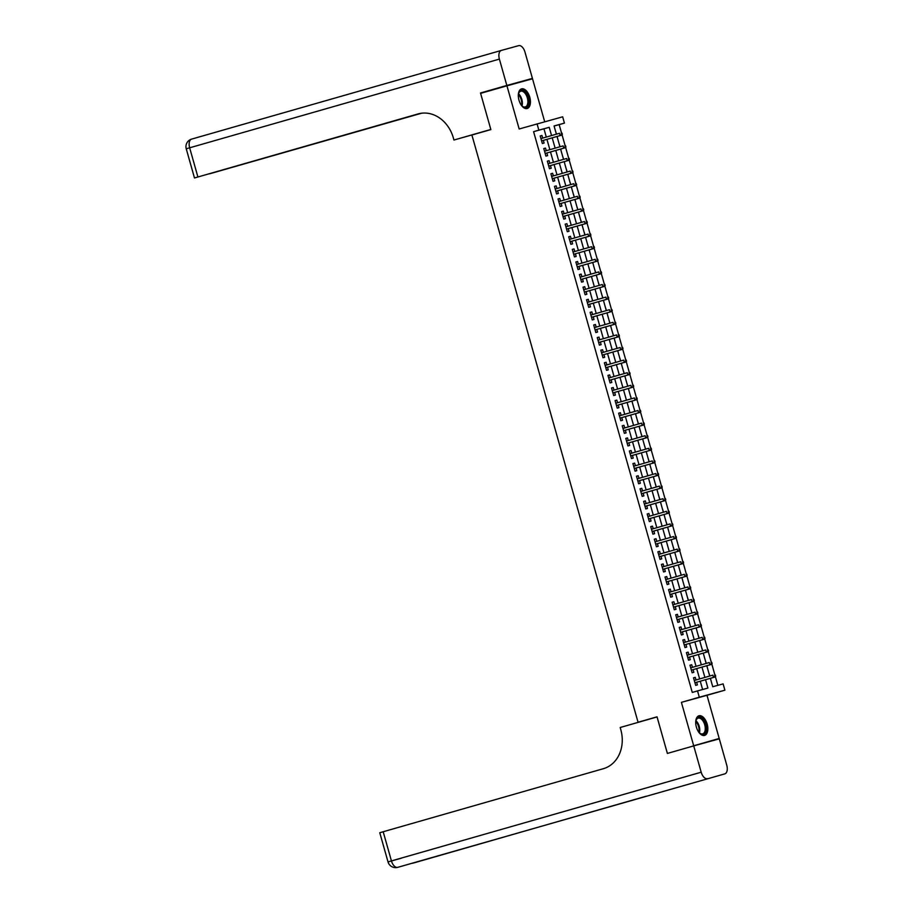 <?xml version="1.0" encoding="UTF-8"?>
<svg xmlns="http://www.w3.org/2000/svg" width="913" height="913" viewBox="0 0 913 913"><rect width="100%" height="100%" fill="white"/><g stroke="black" fill="none" stroke-linecap="round" stroke-linejoin="round"><path stroke-width="1.37" d="M707.164 724.123A10.214 5.592 74 0 0 698.959 715.781A10.214 5.592 74 0 0 696.379 727.09A10.214 5.592 74 0 0 704.585 735.422A10.214 5.592 74 0 0 707.164 724.123M529.768 97.2A10.214 5.592 74 0 0 521.563 88.869A10.214 5.592 74 0 0 518.983 100.168A10.214 5.592 74 0 0 527.189 108.51A10.214 5.592 74 0 0 529.768 97.2M710.371 678.325L712.745 686.736L723.119 683.883L724.899 690.182L699.312 697.212L697.532 690.913L707.906 688.06L705.544 679.706M692.899 746.126L719.204 738.469L706.993 695.307L724.899 690.182M544.696 121.76L532.53 78.78L506.943 85.822L519.166 128.984L562.659 116.818L564.439 123.118L554.065 125.971L556.394 134.188M561.552 133.058L559.167 124.625L564.439 123.118M717.835 685.332L715.347 676.544M714.89 674.924L711.786 663.945M711.318 662.324L708.214 651.346M707.758 649.725L704.653 638.746M704.185 637.114L701.081 626.147M700.625 624.515L697.521 613.547M697.064 611.915L693.948 600.937M693.492 599.316L690.388 588.337M689.931 586.717L686.816 575.738M686.359 574.106L683.255 563.138M682.798 561.506L679.694 550.539M679.226 548.907L676.122 537.94M675.666 536.308L672.561 525.329M672.094 523.708L668.989 512.729M668.533 511.109L665.429 500.13M664.961 498.498L661.857 487.531M661.4 485.899L658.296 474.931M657.839 473.299L654.724 462.32M654.267 460.7L651.163 449.721M650.707 448.1L647.602 437.122M647.134 435.501L644.03 424.522M643.574 422.89L640.47 411.923M640.002 410.291L636.897 399.323M636.441 397.691L633.337 386.713M632.869 385.092L629.765 374.113M629.308 372.493L626.204 361.514M625.736 359.882L622.632 348.914M622.175 347.282L619.071 336.315M618.615 334.683L615.499 323.716M615.042 322.084L611.938 311.105M611.482 309.484L608.378 298.505M607.91 296.885L604.805 285.906M604.349 284.274L601.245 273.307M600.777 271.675L597.673 260.707M597.216 259.075L594.112 248.096M593.644 246.476L590.54 235.497M590.083 233.876L586.979 222.898M586.523 221.277L583.407 210.298M582.951 208.666L579.846 197.699M579.39 196.067L576.286 185.099M575.818 183.467L572.713 172.489M572.257 170.868L569.153 159.889M568.685 158.269L565.581 147.29M565.124 145.658L562.02 134.69M692.864 746.012L719.204 738.469M667.277 753.042L657.029 716.819L638.061 722.251L471.895 135.021L490.863 129.589L480.615 93.366L506.943 85.822M696.003 679.968L695.261 677.343L693.538 677.811L695.672 685.378L697.406 684.898L696.653 682.251M692.442 667.369L691.7 664.732L689.966 665.212L692.111 672.778L693.834 672.299L693.093 669.651M688.881 654.769L688.128 652.133L686.405 652.612L688.539 660.167L690.274 659.7L689.52 657.052M685.309 642.17L684.567 639.534L682.833 640.013L684.978 647.568L686.702 647.1L685.96 644.452M681.749 629.559L680.995 626.934L679.272 627.414L681.406 634.969L683.141 634.489L682.388 631.842M678.176 616.96L677.435 614.335L675.711 614.803L677.845 622.369L679.569 621.89L678.827 619.242M674.616 604.36L673.874 601.735L672.139 602.203L674.285 609.77L676.008 609.291L675.255 606.643M671.044 591.761L670.302 589.125L668.578 589.604L670.713 597.17L672.447 596.691L671.694 594.043M667.483 579.162L666.741 576.525L665.006 577.005L667.152 584.56L668.875 584.092L668.122 581.444M663.911 566.562L663.169 563.926L661.446 564.405L663.58 571.96L665.315 571.492L664.561 568.833M660.35 553.951L659.608 551.326L657.874 551.806L660.019 559.361L661.742 558.882L661.001 556.234M656.789 541.352L656.036 538.727L654.313 539.195L656.447 546.761L658.182 546.282L657.428 543.634M653.217 528.753L652.475 526.128L650.741 526.596L652.886 534.162L654.61 533.683L653.868 531.035M649.657 516.153L648.903 513.517L647.18 513.996L649.314 521.563L651.049 521.083L650.296 518.436M646.084 503.554L645.343 500.917L643.608 501.397L645.753 508.952L647.477 508.484L646.735 505.836M642.524 490.954L641.771 488.318L640.047 488.797L642.181 496.352L643.916 495.885L643.163 493.225M638.952 478.344L638.21 475.719L636.487 476.187L638.621 483.753L640.344 483.274L639.602 480.626M635.391 465.744L634.649 463.119L632.914 463.587L635.06 471.154L636.783 470.674L636.03 468.027M631.819 453.145L631.077 450.508L629.354 450.988L631.488 458.554L633.223 458.075L632.469 455.427M628.258 440.545L627.516 437.909L625.782 438.388L627.927 445.943L629.65 445.476L628.897 442.828M624.686 427.946L623.944 425.31L622.221 425.789L624.355 433.344L626.09 432.876L625.337 430.228M621.125 415.335L620.384 412.71L618.649 413.19L620.794 420.745L622.518 420.265L621.776 417.618M617.565 402.736L616.811 400.111L615.088 400.579L617.222 408.145L618.957 407.666L618.204 405.018M613.993 390.136L613.251 387.511L611.516 387.979L613.662 395.546L615.385 395.067L614.643 392.419M610.432 377.537L609.679 374.901L607.955 375.38L610.089 382.946L611.824 382.467L611.071 379.819M606.86 364.938L606.118 362.301L604.395 362.781L606.529 370.336L608.252 369.868L607.51 367.22M603.299 352.338L602.557 349.702L600.822 350.181L602.968 357.736L604.691 357.268L603.938 354.609M599.727 339.727L598.985 337.102L597.262 337.582L599.396 345.137L601.131 344.658L600.377 342.01M596.166 327.128L595.424 324.503L593.69 324.971L595.835 332.537L597.559 332.058L596.805 329.41M592.594 314.529L591.852 311.904L590.129 312.372L592.263 319.938L593.998 319.459L593.245 316.811M589.033 301.929L588.292 299.293L586.557 299.772L588.702 307.339L590.426 306.859L589.684 304.212M585.473 289.33L584.719 286.693L582.996 287.173L585.13 294.728L586.865 294.26L586.112 291.612M581.901 276.73L581.159 274.094L579.424 274.573L581.57 282.128L583.293 281.661L582.551 279.001M578.34 264.119L577.587 261.495L575.863 261.974L577.997 269.529L579.732 269.05L578.979 266.402M574.768 251.52L574.026 248.895L572.291 249.363L574.437 256.93L576.16 256.45L575.418 253.803M571.207 238.921L570.454 236.284L568.731 236.764L570.865 244.33L572.599 243.851L571.846 241.203M567.635 226.321L566.893 223.685L565.17 224.164L567.304 231.719L569.027 231.251L568.285 228.604M564.074 213.722L563.332 211.086L561.598 211.565L563.743 219.12L565.467 218.652L564.713 216.004M560.502 201.111L559.76 198.486L558.037 198.966L560.171 206.521L561.906 206.041L561.153 203.394M556.941 188.512L556.2 185.887L554.465 186.355L556.61 193.921L558.334 193.442L557.581 190.794M553.369 175.912L552.627 173.287L550.904 173.755L553.038 181.322L554.773 180.842L554.02 178.195M549.809 163.313L549.067 160.677L547.332 161.156L549.478 168.722L551.201 168.243L550.459 165.595M546.248 150.713L545.495 148.077L543.771 148.557L545.906 156.112L547.64 155.644L546.887 152.996M555.766 131.677L556.462 134.165M557.82 139.255L557.113 136.448M559.327 144.277L560.034 146.765M561.392 151.855L560.673 149.047M562.887 156.876L563.595 159.364M564.953 164.454L564.245 161.647M566.459 169.476L567.167 171.964M568.525 177.065L567.806 174.246M570.02 182.075L570.728 184.563M572.086 189.664L571.378 186.845M573.592 194.686L574.288 197.174M575.658 202.264L574.939 199.445M577.153 207.285L577.861 209.773M579.219 214.863L578.5 212.056M580.725 219.885L581.421 222.373M582.791 227.463L582.072 224.655M584.286 232.484L584.993 234.972M586.351 240.062L585.632 237.254M587.858 245.083L588.554 247.571M589.912 252.673L589.205 249.854M591.419 257.694L592.126 260.171M593.484 265.272L592.765 262.453M594.991 270.294L595.687 272.782M597.045 277.872L596.337 275.053M598.551 282.893L599.259 285.381M600.617 290.471L599.898 287.663M602.112 295.492L602.82 297.98M604.178 303.07L603.47 300.263M605.684 308.092L606.392 310.58M607.75 315.681L607.031 312.862M609.245 320.691L609.952 323.179M611.311 328.281L610.603 325.462M612.817 333.302L613.513 335.779M614.883 340.88L614.164 338.061M616.378 345.901L617.085 348.389M618.443 353.479L617.724 350.672M619.95 358.501L620.646 360.989M622.015 366.079L621.297 363.271M623.511 371.1L624.218 373.588M625.576 378.678L624.857 375.871M627.083 383.7L627.779 386.188M629.137 391.289L628.429 388.47M630.643 396.299L631.351 398.787M632.709 403.888L631.99 401.069M634.204 408.91L634.912 411.398M636.27 416.488L635.562 413.669M637.776 421.509L638.484 423.997M639.842 429.087L639.123 426.28M641.337 434.109L642.044 436.597M643.403 441.687L642.695 438.879M644.909 446.708L645.605 449.196M646.975 454.286L646.256 451.479M648.47 459.307L649.177 461.795M650.535 466.897L649.816 464.078M652.042 471.907L652.738 474.395M654.107 479.496L653.388 476.677M655.602 484.518L656.31 487.006M657.668 492.096L656.949 489.277M659.175 497.117L659.871 499.605M661.229 504.695L660.521 501.888M662.735 509.716L663.443 512.204M664.801 517.294L664.082 514.487M666.307 522.316L667.004 524.804M668.362 529.905L667.654 527.086M669.868 534.915L670.576 537.403M671.934 542.505L671.215 539.686M673.429 547.526L674.136 550.003M675.494 555.104L674.787 552.285M677.001 560.126L677.708 562.613M679.067 567.703L678.348 564.896M680.562 572.725L681.269 575.213M682.627 580.303L681.92 577.495M684.134 585.324L684.83 587.812M686.199 592.902L685.48 590.095M687.694 597.924L688.402 600.412M689.76 605.513L689.041 602.694M691.267 610.523L691.963 613.011M693.332 618.112L692.613 615.294M694.827 623.134L695.535 625.622M696.893 630.712L696.174 627.893M698.399 635.733L699.096 638.221M700.454 643.311L699.746 640.504M701.96 648.333L702.668 650.821M704.026 655.911L703.307 653.103M705.521 660.932L706.228 663.42M707.586 668.51L706.879 665.703M559.167 124.625L554.077 126.028M709.093 673.532L709.8 676.019M711.159 681.121L710.44 678.302M546.294 137.076L543.954 128.813L533.591 131.666L692.271 692.431L697.532 690.913M702.622 689.52L700.271 681.212M699.632 678.93L696.71 668.613M696.06 666.33L693.138 656.013M692.499 653.731L689.577 643.414M688.927 641.131L686.005 630.815M685.366 628.532L682.445 618.204M681.794 615.921L678.873 605.604M678.233 603.322L675.312 593.005M674.661 590.722L671.751 580.406M671.101 578.123L668.179 567.806M667.54 565.524L664.618 555.195M663.968 552.924L661.046 542.596M660.407 540.313L657.486 529.996M656.835 527.714L653.913 517.397M653.274 515.115L650.353 504.798M649.702 502.515L646.781 492.198M646.142 489.916L643.22 479.587M642.569 477.316L639.659 466.988M639.009 464.706L636.087 454.389M635.437 452.106L632.526 441.789M631.876 439.507L628.954 429.19M628.315 426.907L625.394 416.59M624.743 414.308L621.821 403.98M621.182 401.697L618.261 391.38M617.61 389.098L614.689 378.781M614.05 376.498L611.128 366.181M610.477 363.899L607.556 353.582M606.917 351.3L603.995 340.971M603.345 338.7L600.434 328.372M599.784 326.089L596.862 315.772M596.223 313.49L593.302 303.173M592.651 300.891L589.73 290.574M589.09 288.291L586.169 277.974M585.518 275.692L582.597 265.363M581.958 263.092L579.036 252.764M578.386 250.482L575.464 240.165M574.825 237.882L571.903 227.565M571.253 225.283L568.331 214.966M567.692 212.683L564.77 202.366M564.12 200.084L561.21 189.756M560.559 187.473L557.638 177.156M556.998 174.874L554.077 164.557M553.426 162.274L550.505 151.957M549.866 149.675L546.944 139.358M542.676 138.114L541.934 135.478L540.199 135.957L542.345 143.512L544.068 143.044L543.326 140.385M638.061 722.251L650.17 718.919M706.993 695.307L681.406 702.348L693.618 745.51M681.406 702.348L699.312 697.212M533.591 131.666L538.853 130.16L537.072 123.848M557.033 136.459L559.954 146.788M560.605 149.07L563.526 159.387M564.166 161.669L567.087 171.986M567.738 174.269L570.648 184.586M571.298 186.868L574.22 197.185M574.859 199.468L577.781 209.796M578.431 212.067L581.353 222.395M581.992 224.678L584.913 234.995M585.564 237.277L588.486 247.594M589.125 249.877L592.046 260.194M592.697 262.476L595.618 272.793M596.257 275.075L599.179 285.404M599.83 287.686L602.751 298.003M603.39 300.286L606.312 310.603M606.962 312.885L609.873 323.202M610.523 325.485L613.445 335.801M614.084 338.084L617.005 348.412M617.656 350.683L620.578 361.012M621.217 363.294L624.138 373.611M624.789 375.894L627.71 386.21M628.349 388.493L631.271 398.81M631.922 401.092L634.843 411.409M635.482 413.692L638.404 424.02M639.054 426.291L641.965 436.619M642.615 438.902L645.537 449.219M646.176 451.501L649.097 461.818M649.748 464.101L652.669 474.418M653.309 476.7L656.23 487.017M656.881 489.3L659.802 499.628M660.441 501.91L663.363 512.227M664.013 514.51L666.935 524.827M667.574 527.109L670.496 537.426M671.146 539.709L674.068 550.025M674.707 552.308L677.629 562.636M678.279 564.907L681.189 575.236M681.84 577.518L684.761 587.835M685.401 590.118L688.322 600.434M688.973 602.717L691.894 613.034M692.533 615.316L695.455 625.633M696.105 627.916L699.027 638.244M699.666 640.515L702.588 650.843M703.238 653.126L706.16 663.443M706.799 665.725L709.721 676.042M551.566 135.569L549.227 127.306L538.853 130.16M704.893 677.423L701.971 667.106M701.332 664.824L698.411 654.507M697.76 652.224L694.839 641.907M694.2 639.625L691.278 629.297M690.627 627.014L687.706 616.697M687.067 614.415L684.145 604.098M683.495 601.815L680.584 591.498M679.934 589.216L677.012 578.899M676.373 576.617L673.452 566.288M672.801 564.017L669.88 553.689M669.24 551.406L666.319 541.089M665.668 538.807L662.747 528.49M662.108 526.208L659.186 515.891M658.535 513.608L655.614 503.291M654.975 501.009L652.053 490.68M651.403 488.409L648.492 478.081M647.842 475.799L644.92 465.482M644.281 463.199L641.36 452.882M640.709 450.6L637.788 440.283M637.148 438L634.227 427.683M633.576 425.401L630.655 415.073M630.016 412.79L627.094 402.473M626.444 400.191L623.522 389.874M622.883 387.591L619.961 377.274M619.311 374.992L616.389 364.675M615.75 362.393L612.828 352.064M612.178 349.793L609.268 339.465M608.617 337.182L605.696 326.865M605.057 324.583L602.135 314.266M601.484 311.984L598.563 301.667M597.924 299.384L595.002 289.067M594.352 286.785L591.43 276.456M590.791 274.185L587.869 263.857M587.219 261.575L584.297 251.258M583.658 248.975L580.736 238.658M580.086 236.376L577.176 226.059M576.525 223.776L573.604 213.459M572.965 211.177L570.043 200.849M569.392 198.578L566.471 188.249M565.832 185.967L562.91 175.65M562.26 173.367L559.338 163.05M558.699 160.768L555.777 150.451M555.127 148.168L552.205 137.852M543.954 128.813L549.227 127.306M540.211 135.969L541.934 135.478M543.771 148.579L545.495 148.077M547.344 161.179L549.067 160.677M550.904 173.778L552.627 173.287M554.476 186.378L556.2 185.887M558.037 198.977L559.76 198.486M561.609 211.576L563.332 211.086M565.17 224.187L566.893 223.685M568.731 236.787L570.454 236.284M572.303 249.386L574.026 248.895M575.863 261.985L577.587 261.495M579.435 274.585L581.159 274.094M582.996 287.184L584.719 286.693M586.568 299.795L588.292 299.293M590.129 312.394L591.852 311.904M593.701 324.994L595.424 324.503M597.262 337.593L598.985 337.102M600.834 350.193L602.557 349.702M604.395 362.792L606.118 362.301M607.955 375.403L609.679 374.901M611.527 388.002L613.251 387.511M615.088 400.602L616.811 400.111M618.66 413.201L620.384 412.71M622.221 425.8L623.944 425.31M625.793 438.411L627.516 437.909M629.354 451.011L631.077 450.508M632.926 463.61L634.649 463.119M636.487 476.209L638.21 475.719M640.047 488.809L641.771 488.318M643.619 501.408L645.343 500.917M647.18 514.019L648.903 513.517M650.752 526.618L652.475 526.128M654.313 539.218L656.036 538.727M657.885 551.817L659.608 551.326M661.446 564.417L663.169 563.926M665.018 577.016L666.741 576.525M668.578 589.627L670.302 589.125M672.151 602.226L673.874 601.735M675.711 614.826L677.435 614.335M679.272 627.425L680.995 626.934M682.844 640.024L684.567 639.534M686.405 652.635L688.128 652.133M689.977 665.235L691.7 664.732M693.538 677.834L695.261 677.343M561.666 134.576L562.362 134.394L562.009 133.127L561.312 133.321L561.666 134.576L560.171 135.558L541.592 140.876L561.415 135.215L560.171 135.558L559.521 133.287L540.953 138.605M561.312 133.321L562.009 133.127M561.415 135.215L562.362 134.394M518.31 95.363A8.845 4.839 -106 0 1 518.652 93.377A8.845 4.839 -106 0 1 526.367 93.56A8.845 4.839 -106 0 1 528.365 104.653A8.845 4.839 -106 0 1 522.327 106.228A8.845 4.839 -106 0 1 520.981 104.71M522.11 106.022A8.183 4.485 74 0 0 525.26 106.947A8.183 4.485 74 0 0 525.637 94.107A8.183 4.485 74 0 0 520.752 91.209A8.183 4.485 74 0 0 518.573 93.662M526.527 108.624A10.146 5.558 74 0 0 526.79 92.772A10.146 5.558 74 0 0 520.946 89.12M695.706 722.286A8.845 4.839 -106 0 1 696.048 720.289A8.845 4.839 -106 0 1 703.775 720.483A8.845 4.839 -106 0 1 705.772 731.564A8.845 4.839 -106 0 1 699.723 733.15A8.845 4.839 -106 0 1 698.388 731.633M699.506 732.945A8.183 4.485 74 0 0 702.656 733.869A8.183 4.485 74 0 0 703.033 721.03A8.183 4.485 74 0 0 698.148 718.132A8.183 4.485 74 0 0 695.968 720.585M703.923 735.536A10.146 5.558 74 0 0 704.197 719.684A10.146 5.558 74 0 0 698.342 716.043M532.427 78.404L506.841 85.445L499.388 59.105A7.863 4.303 74 0 1 501.374 50.409A7.863 4.303 74 0 1 501.397 50.409L518.687 45.65A7.863 4.303 74 0 1 524.975 52.075L532.427 78.404L480.5 92.989L490.829 129.463L453.955 140.031L453.35 137.886A32.742 27.401 -105.4 0 0 418.325 113.863A32.742 27.401 -105.4 0 0 418.097 113.92L194.492 177.967L420.3 113.406M490.852 129.578L453.955 140.031M506.841 85.445L480.5 92.989M420.779 113.326L209.739 173.778L421.589 113.212M693.732 745.887L667.392 753.43L657.063 716.945L620.189 727.501L620.794 729.647A32.742 27.401 74.6 0 1 603.379 768.689L383.186 831.743L391.437 860.913L701.184 772.215L693.732 745.887L719.307 738.845L726.759 765.185A7.863 4.303 74 0 1 724.774 773.882A7.863 4.303 74 0 0 724.774 773.882L399.483 866.848A7.863 4.303 -106 0 1 399.483 866.848A7.863 4.303 -106 0 1 399.46 866.859A7.863 6.574 -105.4 0 1 399.403 866.871A7.863 7.863 0 0 0 399.483 866.848M415.061 862.568A7.863 4.303 -106 0 1 415.038 862.568L645.982 796.262M701.184 772.215A7.863 4.303 74 0 0 707.472 778.641M388.025 861.918A7.863 7.863 0 0 0 397.669 867.35A7.863 6.574 74.6 0 0 397.726 867.339A7.863 4.303 -106 0 1 391.437 860.913L388.025 861.918L379.774 832.736L383.186 831.743M565.238 147.187L565.934 146.993L565.569 145.726L564.885 145.92L565.238 147.187L563.732 148.157L545.164 153.475L564.976 147.815L563.732 148.157L563.093 145.886L544.525 151.204M564.885 145.92L565.569 145.726M564.976 147.815L565.934 146.993M548.736 166.086L568.548 160.414L548.724 166.075M568.799 159.786L569.495 159.592L569.141 158.337L568.445 158.52L568.799 159.786L567.304 160.756L566.653 158.485L548.085 163.804M568.445 158.52L569.141 158.337M568.548 160.414L569.495 159.592M572.371 172.386L573.056 172.192L572.702 170.936L572.017 171.13L572.371 172.386L570.865 173.356L552.297 178.674L572.109 173.014L570.865 173.356L570.226 171.085L551.646 176.403M572.017 171.13L572.702 170.936M572.109 173.014L573.056 172.192M575.932 184.985L576.628 184.791L576.274 183.536L575.578 183.73L575.932 184.985L574.437 185.955L555.857 191.274L575.681 185.613L574.437 185.955L573.786 183.696L555.218 189.014M575.578 183.73L576.274 183.536M575.681 185.613L576.628 184.791M579.504 197.585L580.189 197.402L579.835 196.135L579.139 196.329L579.504 197.585L577.997 198.555L559.429 203.873L579.241 198.212L577.997 198.555L577.358 196.295L558.779 201.613M579.139 196.329L579.835 196.135M579.241 198.212L580.189 197.402M583.065 210.184L583.761 210.001L583.407 208.735L582.711 208.929L583.065 210.184L581.558 211.165L562.99 216.484L582.802 210.823L581.558 211.165L580.919 208.894L562.351 214.213M582.711 208.929L583.407 208.735M582.802 210.823L583.761 210.001M586.637 222.795L587.321 222.601L586.968 221.345L586.272 221.528L586.637 222.795L585.13 223.765L566.551 229.083L586.374 223.423L585.13 223.765L584.491 221.494L565.912 226.812M586.272 221.528L586.968 221.345M586.374 223.423L587.321 222.601M570.123 241.694L589.935 236.022L570.123 241.683M590.197 235.394L590.894 235.2L590.528 233.945L589.844 234.127L590.197 235.394L588.691 236.364L588.052 234.093L569.484 239.411M589.844 234.127L590.528 233.945M589.935 236.022L590.894 235.2M593.77 247.994L594.454 247.8L594.101 246.544L593.404 246.738L593.77 247.994L592.263 248.964L573.684 254.282L593.507 248.621L592.263 248.964L591.624 246.693L573.044 252.011M593.404 246.738L594.101 246.544M593.507 248.621L594.454 247.8M597.33 260.593L598.026 260.399L597.661 259.144L596.976 259.338L597.33 260.593L595.824 261.563L577.256 266.881L597.068 261.221L595.824 261.563L595.185 259.303L576.617 264.622M596.976 259.338L597.661 259.144M597.068 261.221L598.026 260.399M600.891 273.192L601.587 273.01L601.233 271.743L600.537 271.937L600.891 273.192L599.396 274.174L580.816 279.492L600.64 273.832L599.396 274.174L598.745 271.903L580.177 277.221M600.537 271.937L601.233 271.743M600.64 273.832L601.587 273.01M604.463 285.803L605.148 285.609L604.794 284.342L604.109 284.536L604.463 285.803L602.957 286.773L584.388 292.092L604.201 286.431L602.957 286.773L602.318 284.502L583.738 289.82M604.109 284.536L604.794 284.342M604.201 286.431L605.148 285.609M608.024 298.403L608.72 298.209L608.366 296.953L607.67 297.136L608.024 298.403L606.529 299.373L587.949 304.691L607.773 299.03L606.529 299.373L605.878 297.102L587.31 302.42M607.67 297.136L608.366 296.953M607.773 299.03L608.72 298.209M591.521 317.302L611.333 311.63L591.521 317.29M611.596 311.002L612.281 310.808L611.927 309.553L611.242 309.735L611.596 311.002L610.089 311.972L609.45 309.701L590.871 315.019M611.242 309.735L611.927 309.553M611.333 311.63L612.281 310.808M615.157 323.601L615.853 323.407L615.499 322.152L614.803 322.346L615.157 323.601L613.65 324.572L595.082 329.89L614.905 324.229L613.65 324.572L613.011 322.3L594.443 327.619M614.803 322.346L615.499 322.152M614.905 324.229L615.853 323.407M618.729 336.201L619.413 336.018L619.06 334.751L618.363 334.945L618.729 336.201L617.222 337.171L598.654 342.489L618.466 336.829L617.222 337.171L616.583 334.911L598.004 340.229M618.363 334.945L619.06 334.751M618.466 336.829L619.413 336.018M622.289 348.8L622.986 348.618L622.62 347.351L621.936 347.545L622.289 348.8L620.783 349.782L602.215 355.1L622.027 349.439L620.783 349.782L620.144 347.511L601.576 352.829M621.936 347.545L622.62 347.351M622.027 349.439L622.986 348.618M625.861 361.411L626.546 361.217L626.192 359.95L625.496 360.144L625.861 361.411L624.355 362.381L605.775 367.699L625.599 362.039L624.355 362.381L623.716 360.11L605.136 365.428M625.496 360.144L626.192 359.95M625.599 362.039L626.546 361.217M629.422 374.01L630.118 373.816L629.753 372.561L629.068 372.744L629.422 374.01L627.916 374.981L609.348 380.299L629.16 374.638L627.916 374.981L627.277 372.709L608.709 378.028M629.068 372.744L629.753 372.561M629.16 374.638L630.118 373.816M612.92 392.91L632.732 387.238L612.908 392.898M632.983 386.61L633.679 386.416L633.325 385.16L632.629 385.343L632.983 386.61L631.488 387.58L630.837 385.309L612.269 390.627M632.629 385.343L633.325 385.16M632.732 387.238L633.679 386.416M636.555 399.209L637.251 399.015L636.886 397.76L636.201 397.954L636.555 399.209L635.049 400.179L616.48 405.498L636.293 399.837L635.049 400.179L634.409 397.92L615.841 403.238M636.201 397.954L636.886 397.76M636.293 399.837L637.251 399.015M640.116 411.809L640.812 411.626L640.458 410.359L639.762 410.553L640.116 411.809L638.621 412.779L620.041 418.097L639.865 412.436L638.621 412.779L637.97 410.519L619.402 415.837M639.762 410.553L640.458 410.359M639.865 412.436L640.812 411.626M643.688 424.408L644.373 424.225L644.019 422.959L643.334 423.153L643.688 424.408L642.181 425.39L623.613 430.708L643.425 425.047L642.181 425.39L641.542 423.118L622.963 428.437M643.334 423.153L644.019 422.959M643.425 425.047L644.373 424.225M647.249 437.019L647.945 436.825L647.591 435.569L646.895 435.752L647.249 437.019L645.753 437.989L627.174 443.307L646.997 437.647L645.753 437.989L645.103 435.718L626.535 441.036M646.895 435.752L647.591 435.569M646.997 437.647L647.945 436.825M650.821 449.618L651.505 449.424L651.152 448.169L650.455 448.351L650.821 449.618L649.314 450.588L630.746 455.907L650.558 450.246L649.314 450.588L648.675 448.317L630.096 453.635M650.455 448.351L651.152 448.169M650.558 450.246L651.505 449.424M634.307 468.517L654.119 462.845L634.307 468.506M654.381 462.218L655.078 462.024L654.724 460.768L654.028 460.962L654.381 462.218L652.875 463.188L652.236 460.917L633.668 466.235M654.028 460.962L654.724 460.768M654.119 462.845L655.078 462.024M637.879 481.117L657.691 475.445L637.867 481.105M657.953 474.817L658.638 474.623L658.284 473.368L657.588 473.562L657.953 474.817L656.447 475.787L655.808 473.527L637.228 478.846M657.588 473.562L658.284 473.368M657.691 475.445L658.638 474.623M661.514 487.416L662.21 487.234L661.845 485.967L661.16 486.161L661.514 487.416L660.008 488.398L641.44 493.716L661.252 488.056L660.008 488.398L659.369 486.127L640.8 491.445M661.16 486.161L661.845 485.967M661.252 488.056L662.21 487.234M645.012 506.327L664.824 500.655L645 506.316M665.086 500.016L665.771 499.833L665.417 498.566L664.721 498.76L665.086 500.016L663.58 500.997L662.941 498.726L644.361 504.044M664.721 498.76L665.417 498.566M664.824 500.655L665.771 499.833M668.647 512.627L669.343 512.433L668.978 511.177L668.293 511.36L668.647 512.627L667.141 513.597L648.572 518.915L668.384 513.254L667.141 513.597L666.501 511.326L647.933 516.644M668.293 511.36L668.978 511.177M668.384 513.254L669.343 512.433M652.144 531.526L671.957 525.854L652.133 531.514M672.208 525.226L672.904 525.032L672.55 523.777L671.854 523.959L672.208 525.226L670.713 526.196L670.062 523.925L651.494 529.243M671.854 523.959L672.55 523.777M671.957 525.854L672.904 525.032M655.705 544.125L675.517 538.453L655.705 544.114M675.78 537.825L676.465 537.631L676.111 536.376L675.426 536.57L675.78 537.825L674.273 538.796L673.634 536.524L655.055 541.843M675.426 536.57L676.111 536.376M675.517 538.453L676.465 537.631M659.277 556.736L679.089 551.053L659.266 556.713M679.34 550.425L680.037 550.242L679.683 548.975L678.987 549.17L679.34 550.425L677.845 551.395L677.195 549.135L658.627 554.453M678.987 549.17L679.683 548.975M679.089 551.053L680.037 550.242M682.913 563.024L683.597 562.842L683.244 561.575L682.559 561.769L682.913 563.024L681.406 564.006L662.838 569.324L682.65 563.663L681.406 564.006L680.767 561.735L662.187 567.053M682.559 561.769L683.244 561.575M682.65 563.663L683.597 562.842M686.473 575.635L687.169 575.441L686.816 574.174L686.12 574.368L686.473 575.635L684.967 576.605L666.399 581.923L686.222 576.263L684.967 576.605L684.328 574.334L665.76 579.652M686.12 574.368L686.816 574.174M686.222 576.263L687.169 575.441M690.045 588.234L690.73 588.04L690.376 586.785L689.68 586.968L690.045 588.234L688.539 589.205L669.971 594.523L689.783 588.862L688.539 589.205L687.9 586.933L669.32 592.252M689.68 586.968L690.376 586.785M689.783 588.862L690.73 588.04M693.606 600.834L694.302 600.64L693.937 599.385L693.252 599.567L693.606 600.834L692.1 601.804L673.532 607.122L693.344 601.462L692.1 601.804L691.461 599.533L672.892 604.851M693.252 599.567L693.937 599.385M693.344 601.462L694.302 600.64M677.104 619.733L696.916 614.061L677.092 619.722M697.178 613.433L697.863 613.239L697.509 611.984L696.813 612.178L697.178 613.433L695.672 614.403L695.033 612.144L676.453 617.462M696.813 612.178L697.509 611.984M696.916 614.061L697.863 613.239M680.664 632.344L700.476 626.66L680.664 632.321M700.739 626.033L701.435 625.85L701.07 624.583L700.385 624.777L700.739 626.033L699.232 627.003L698.593 624.743L680.025 630.061M700.385 624.777L701.07 624.583M700.476 626.66L701.435 625.85M704.3 638.632L704.996 638.449L704.642 637.183L703.946 637.377L704.3 638.632L702.805 639.614L684.225 644.932L704.049 639.271L702.805 639.614L702.165 637.342L683.586 642.661M703.946 637.377L704.642 637.183M704.049 639.271L704.996 638.449M707.872 651.243L708.568 651.049L708.203 649.794L707.518 649.976L707.872 651.243L706.365 652.213L687.797 657.531L707.609 651.871L706.365 652.213L705.726 649.942L687.158 655.26M707.518 649.976L708.203 649.794M707.609 651.871L708.568 651.049M711.432 663.842L712.129 663.648L711.775 662.393L711.079 662.576L711.432 663.842L709.937 664.812L691.358 670.131L711.181 664.47L709.937 664.812L709.287 662.541L690.719 667.86M711.079 662.576L711.775 662.393M711.181 664.47L712.129 663.648M715.005 676.442L715.689 676.248L715.336 674.992L714.651 675.186L715.005 676.442L713.498 677.412L694.93 682.73L714.742 677.069L713.498 677.412L712.859 675.141L694.279 680.459M714.651 675.186L715.336 674.992M714.742 677.069L715.689 676.248M518.538 93.811A8.183 4.485 -106 0 1 520.148 95.682A8.183 4.485 -106 0 1 521.996 105.919M521.483 105.349A7.92 4.337 74 0 0 519.543 95.991A7.92 4.337 74 0 0 518.39 94.564M695.934 720.722A8.183 4.485 -106 0 1 697.543 722.605A8.183 4.485 -106 0 1 699.404 732.842M698.879 732.272A7.92 4.337 74 0 0 696.939 722.913A7.92 4.337 74 0 0 695.797 721.487M499.388 59.105L189.653 147.803A7.863 4.303 -106 0 1 191.639 139.107A7.863 4.303 -106 0 1 191.662 139.096L501.351 50.42M501.374 50.409L191.639 139.107A7.863 7.863 0 0 0 186.241 148.796L189.653 147.803L197.904 176.974M411.797 863.321A7.863 7.863 0 0 0 413.235 863.07A7.863 6.574 74.6 0 0 413.281 863.059A7.863 4.303 -106 0 1 412.471 863.139M414.901 862.614A7.863 6.574 -105.4 0 0 414.959 862.591L413.235 863.07M390.992 861.107L401.469 858.152M399.346 866.894A7.863 6.574 -105.4 0 0 399.403 866.871L397.669 867.35M186.241 148.796L194.492 177.967"/></g></svg>
